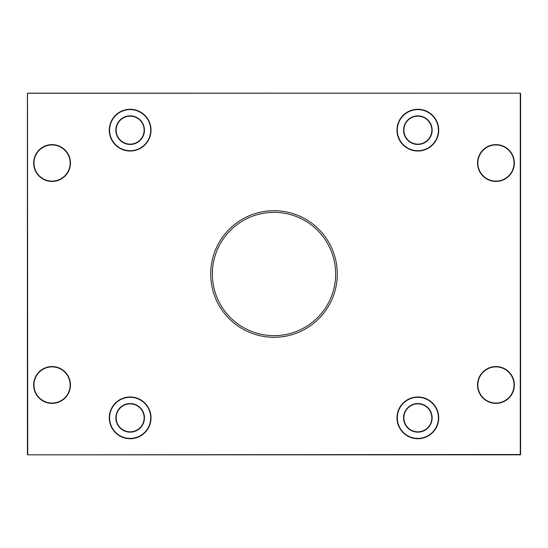 <?xml version="1.0" encoding="UTF-8"?>
<svg xmlns="http://www.w3.org/2000/svg" width="548" height="548" viewBox="0 0 548 548"><rect width="100%" height="100%" fill="white"/><g stroke="black" fill="none" stroke-linecap="round" stroke-linejoin="round"><path stroke-width="0.82" d="M520.271 454.511L27.729 454.84L27.496 93.256L520.271 93.16L520.271 454.511M520.6 454.511L520.6 93.489L520.6 454.511M27.4 93.489L27.4 454.511L27.4 93.489M520.271 93.16L27.729 93.16M27.729 454.84L520.271 454.84M514.353 384.97A18.413 18.413 0 0 0 486.734 369.023A18.413 18.413 0 0 0 486.734 400.917A18.413 18.413 0 0 0 514.353 384.97M151.029 417.85A20.879 20.879 0 0 0 119.711 399.766A20.879 20.879 0 0 0 119.711 435.934A20.879 20.879 0 0 0 151.029 417.85M514.353 163.03A18.413 18.413 0 0 0 486.734 147.083A18.413 18.413 0 0 0 486.734 178.977A18.413 18.413 0 0 0 514.353 163.03M151.029 130.15A20.879 20.879 0 0 0 119.711 112.066A20.879 20.879 0 0 0 119.711 148.234A20.879 20.879 0 0 0 151.029 130.15M337.294 274A63.294 63.294 0 0 0 242.353 219.186A63.294 63.294 0 0 0 242.353 328.814A63.294 63.294 0 0 0 337.294 274M70.473 163.03A18.413 18.413 0 0 0 42.854 147.083A18.413 18.413 0 0 0 42.854 178.977A18.413 18.413 0 0 0 70.473 163.03M438.729 130.15A20.879 20.879 0 0 0 407.411 112.066A20.879 20.879 0 0 0 407.411 148.234A20.879 20.879 0 0 0 438.729 130.15M70.473 384.97A18.413 18.413 0 0 0 42.854 369.023A18.413 18.413 0 0 0 42.854 400.917A18.413 18.413 0 0 0 70.473 384.97M438.729 417.85A20.879 20.879 0 0 0 407.411 399.766A20.879 20.879 0 0 0 407.411 435.934A20.879 20.879 0 0 0 438.729 417.85M514.024 163.03A18.084 18.084 0 0 1 486.898 178.689A18.084 18.084 0 0 1 486.898 147.371A18.084 18.084 0 0 1 514.024 163.03M403.876 130.15A13.974 13.974 0 0 1 424.837 118.046A13.974 13.974 0 0 1 424.837 142.254A13.974 13.974 0 0 1 403.876 130.15M116.176 130.15A13.974 13.974 0 0 1 137.137 118.046A13.974 13.974 0 0 1 137.137 142.254A13.974 13.974 0 0 1 116.176 130.15M70.144 163.03A18.084 18.084 0 0 1 43.018 178.689A18.084 18.084 0 0 1 43.018 147.371A18.084 18.084 0 0 1 70.144 163.03M514.024 384.97A18.084 18.084 0 0 1 486.898 400.629A18.084 18.084 0 0 1 486.898 369.311A18.084 18.084 0 0 1 514.024 384.97M403.876 417.85A13.974 13.974 0 0 1 424.837 405.746A13.974 13.974 0 0 1 424.837 429.954A13.974 13.974 0 0 1 403.876 417.85M116.176 417.85A13.974 13.974 0 0 1 137.137 405.746A13.974 13.974 0 0 1 137.137 429.954A13.974 13.974 0 0 1 116.176 417.85M70.144 384.97A18.084 18.084 0 0 1 43.018 400.629A18.084 18.084 0 0 1 43.018 369.311A18.084 18.084 0 0 1 70.144 384.97M403.547 417.85A14.303 14.303 0 0 0 425.001 430.235A14.303 14.303 0 0 0 425.001 405.465A14.303 14.303 0 0 0 403.547 417.85M438.4 417.85A20.55 20.55 0 0 1 407.575 435.646A20.55 20.55 0 0 1 407.575 400.054A20.55 20.55 0 0 1 438.4 417.85M115.847 417.85A14.303 14.303 0 0 0 137.301 430.235A14.303 14.303 0 0 0 137.301 405.465A14.303 14.303 0 0 0 115.847 417.85M150.7 417.85A20.55 20.55 0 0 1 119.875 435.646A20.55 20.55 0 0 1 119.875 400.054A20.55 20.55 0 0 1 150.7 417.85M403.547 130.15A14.303 14.303 0 0 0 425.001 142.535A14.303 14.303 0 0 0 425.001 117.765A14.303 14.303 0 0 0 403.547 130.15M438.4 130.15A20.55 20.55 0 0 1 407.575 147.946A20.55 20.55 0 0 1 407.575 112.354A20.55 20.55 0 0 1 438.4 130.15M115.847 130.15A14.303 14.303 0 0 0 137.301 142.535A14.303 14.303 0 0 0 137.301 117.765A14.303 14.303 0 0 0 115.847 130.15M150.7 130.15A20.55 20.55 0 0 1 119.875 147.946A20.55 20.55 0 0 1 119.875 112.354A20.55 20.55 0 0 1 150.7 130.15M335.65 274A61.65 61.65 0 0 1 243.175 327.389A61.65 61.65 0 0 1 243.175 220.611A61.65 61.65 0 0 1 335.65 274"/></g></svg>
